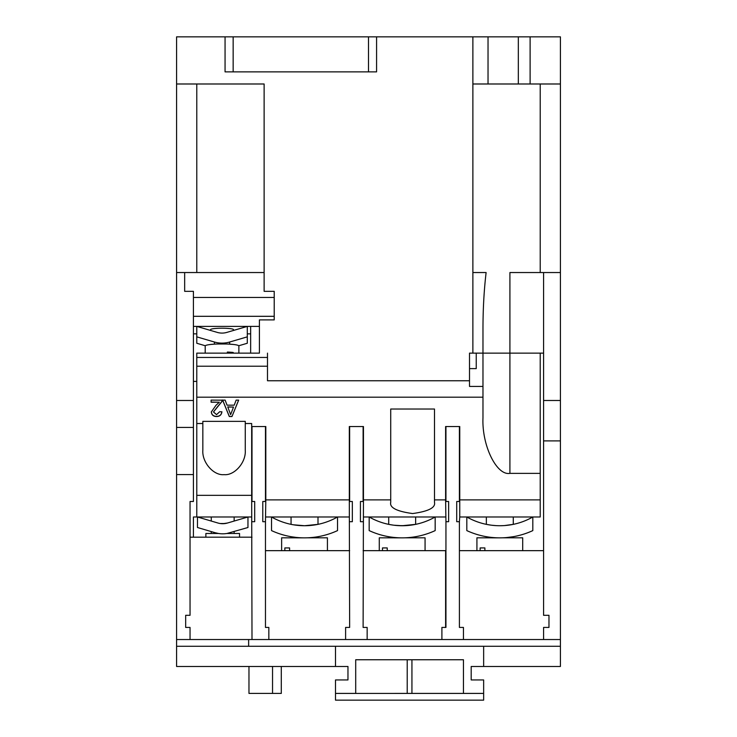 <?xml version="1.0" encoding="UTF-8"?>
<svg xmlns="http://www.w3.org/2000/svg" width="737" height="737" viewBox="0 0 737 737"><rect width="100%" height="100%" fill="white"/><g stroke="black" fill="none" stroke-linecap="round" stroke-linejoin="round"><path stroke-width="1.11" d="M211.261 516.987L211.261 521.05M225.172 523.528L220.243 523.528M234.154 516.987L234.154 521.05M239.543 537.19L239.543 533.477L226.95 533.477L247.964 527.508L247.964 516.987L227.475 523.021A16.831 16.831 0 0 1 217.94 523.021L197.479 516.987L197.461 527.508L215.084 532.713A26.937 26.937 0 0 0 230.331 532.713M215.084 532.713C210.119 531.248 210.119 531.248 215.084 532.713L218.465 533.477L205.872 533.477L205.872 537.19M234.154 531.58L234.154 533.477M390.721 499.879L390.721 409.026L434.489 409.026L434.489 502.376C435.733 507.664 428.446 511.386 412.609 513.551C396.773 511.386 389.477 507.664 390.721 502.376L390.721 499.879L363.452 499.879L363.452 426.53L349.31 426.53L349.31 499.879L265.808 499.879L265.808 426.53L251.667 426.53L251.667 423.517L245.264 423.517L245.264 450.233C246.213 462.311 234.55 475.743 224.057 474.646C213.564 475.743 201.892 462.311 202.841 450.233L202.841 426.428M233.482 330.452L233.482 329.614A11.451 1.391 180 0 0 222.04 328.214A11.451 1.391 180 0 0 210.589 329.614L210.589 330.452M229.658 344.179L233.482 344.474M238.871 353.134L238.871 345.985A16.831 2.054 180 0 0 226.277 343.995L217.793 343.995A16.831 2.054 180 0 0 207.456 344.953A16.831 2.054 180 0 0 205.199 345.985L205.199 353.134M230.036 353.134L233.196 352.47A16.831 2.054 0 0 0 227.365 352.056L227.365 353.134M233.196 352.47L233.196 353.134M337.509 516.987A66.56 66.56 0 0 1 304.528 525.73L317.997 524.357L311.871 525.324M295.869 525.168L304.528 525.73L293.39 524.79M304.528 525.73A66.56 66.56 0 0 1 271.538 516.987L271.529 530.603A78.684 78.684 0 0 0 304.528 537.853L281.635 537.817L281.635 550.659M291.612 536.785L295.869 537.374M304.528 537.853L306.832 537.817L304.528 537.853A78.684 78.684 0 0 0 337.528 530.603L337.528 516.987M327.421 550.659L327.421 537.817L306.832 537.817M398.588 525.638L405.746 525.638M411.532 525.066L414.157 524.643M415.64 516.987L415.64 524.357L402.172 525.73L393.798 525.205M394.82 525.324L397.842 525.592M435.152 516.987A66.56 66.56 0 0 1 369.182 516.987L369.173 530.603A78.684 78.684 0 0 0 435.171 530.603L435.171 516.987M388.703 537.817L389.164 536.776M379.279 550.659L379.279 537.817L402.172 537.853M425.065 550.659L425.065 537.817L404.475 537.817C418.985 536.518 418.985 536.518 404.475 537.817M486.346 537.817L486.807 536.776M476.922 550.659L476.922 537.817L499.815 537.853A78.684 78.684 0 0 0 532.814 530.603L532.814 516.987A66.56 66.56 0 0 1 499.815 525.73L503.389 525.638M466.816 516.987L466.816 530.603A78.684 78.684 0 0 0 499.815 537.853L502.118 537.817L499.815 537.853M509.175 525.066L511.8 524.643M513.284 516.987L513.284 524.357L504.43 525.573M496.231 525.638L491.441 525.205M492.463 525.324L495.485 525.592M502.164 525.693L499.815 525.73A66.56 66.56 0 0 1 466.825 516.987M522.708 550.659L522.708 537.817L502.118 537.817M222.113 400.117L221.883 401.582L213.481 411.974L216.549 414.627L219.737 411.688L221.901 411.9C221.469 414.931 219.672 416.469 216.503 416.525C213.398 416.451 211.666 414.94 211.326 411.992L215.996 405.267L219.34 402.227L211.104 402.227L211.104 400.117L222.113 400.182M472.878 272.543L486.116 272.543C484.043 290.138 482.993 308.877 482.975 328.757L482.975 353.124L509.912 353.124L469.506 353.124L469.506 380.743L267.494 380.743L267.494 353.124L267.485 380.753L469.506 380.753L469.506 386.418L482.975 386.418L482.975 397.188L196.779 397.188L196.779 423.517L202.841 423.517L202.841 450.233M245.264 423.517L245.264 421.361L202.841 421.361L202.841 423.517M445.94 426.53L445.94 501.501L448.63 501.501L448.63 521.695L445.94 521.695L445.609 499.879L434.489 499.879M445.609 499.879L445.609 426.53L459.75 426.53L459.75 499.879L540.221 499.879L540.221 516.987L459.75 516.987L459.75 499.879M482.975 397.188L482.975 417.971C481.777 445.378 496.591 475.844 509.912 473.366L540.221 473.366L540.221 499.879M236.144 400.117L238.659 400.117L231.98 416.525L229.299 416.525L222.62 400.117L225.135 400.117L227.051 405.166L234.228 405.166L236.144 400.117M251.667 516.987L196.779 516.987L196.779 495.338L251.667 495.338L251.999 639.541L190.045 639.541L190.045 627.427L185.669 627.427L185.669 615.303L190.045 615.303L190.045 501.501L193.416 501.501L193.416 427.423L176.585 427.423L176.585 666.478L335.501 666.478L335.501 646.275M560.415 440.892L543.584 440.892L543.584 272.543L560.415 272.543L560.415 646.275L176.585 646.275M265.467 426.53L265.467 501.501L262.777 501.501L262.777 521.695L265.467 521.695L265.467 627.427L268.839 627.427L268.839 639.541L251.999 639.541M445.94 521.695L445.94 627.427L441.905 627.427L441.905 639.541L367.155 639.541L367.155 627.427L363.111 627.427L363.452 499.879M459.409 426.53L459.409 501.501L456.719 501.501L456.719 521.695L459.409 521.695L459.75 516.987M363.111 426.53L363.111 501.501L360.421 501.501L360.421 521.695L363.111 521.695M349.31 499.879L349.642 627.427L345.607 627.427L345.607 639.541L268.839 639.541M193.416 537.19L193.416 516.987L196.779 516.987M225.061 71.867L225.061 36.85L233.15 36.85L233.15 71.867L225.061 71.867L225.061 36.85L176.585 36.85L176.585 83.99L264.122 83.99L264.122 291.336L274.219 291.336L274.219 297.453L193.416 297.453L193.416 427.423M543.584 440.892L543.584 615.303L548.973 615.303L548.973 627.427L543.584 627.427L543.584 639.541L463.453 639.541L463.453 627.427L459.409 627.427L459.409 521.695M248.968 666.478L248.968 693.416L272.543 693.416L272.543 666.478M513.284 537.817L513.284 536.693L506.531 537.568M486.807 524.449L491.155 525.168M480.128 550.659L480.128 547.923L484.882 547.923L480.128 547.923M484.882 550.659L484.882 547.923M389.164 524.449L393.512 525.168M382.485 550.659L382.485 547.923L387.238 547.923L382.485 547.923M387.238 550.659L387.238 547.923M292.819 524.698L291.695 524.486M317.997 537.817L317.997 536.693L317.177 536.831M284.841 550.659L284.841 547.923L289.595 547.923L284.841 547.923M289.595 550.659L289.595 547.923M176.585 83.99L176.585 427.423M560.415 646.275L560.415 666.478L471.192 666.478L471.192 679.947L483.647 679.947L483.647 693.416L335.501 693.425L335.501 700.15L483.647 700.15L483.647 693.425L463.453 693.416L463.453 659.753L355.704 659.753L355.704 693.416L335.501 693.416L335.501 679.947L347.965 679.947L347.965 666.478L335.501 666.478M251.999 537.19L190.045 537.19M251.999 426.53L251.999 501.501L254.698 501.501L254.698 521.695L251.999 521.695M190.045 639.541L176.585 639.541M193.416 474.564L176.585 474.564M248.636 646.275L248.636 639.541M265.467 521.695L265.808 499.879M349.642 550.659L265.467 550.659M349.642 426.53L349.642 501.501L352.341 501.501L352.341 521.695L349.642 521.695M345.607 639.541L367.155 639.541M441.905 639.541L463.453 639.541M560.415 639.541L543.584 639.541M530.115 36.85L518.332 36.85L518.332 83.99L530.115 83.99L530.115 36.85L560.415 36.85L560.415 272.543M543.584 550.659L459.409 550.659M445.609 627.427L445.609 550.659L363.111 550.659M483.647 666.478L483.647 646.275M407.22 693.425L407.22 659.753M411.937 659.753L411.937 693.425M272.543 693.416L281.294 693.416L281.294 666.478M210.589 344.474L214.292 344.161M233.15 36.85L376.579 36.85L376.579 71.867L368.5 71.867L368.5 36.85M205.301 345.754L196.779 343.258L196.779 336.855L214.412 342.023A26.937 26.735 0 0 0 229.658 342.023L247.291 336.855L247.291 326.408M238.77 345.754L247.291 343.258L247.291 336.855M247.263 326.408L226.803 332.405A16.831 16.711 180 0 1 217.268 332.405L196.807 326.408M469.506 368.611L476.24 368.611L476.24 353.134L543.584 353.124M233.15 71.867L368.5 71.867M518.332 83.99L488.032 83.99L488.032 36.85L518.332 36.85M488.032 36.85L376.579 36.85M540.221 272.543L540.221 83.99M482.975 386.418L482.975 353.134M259.406 326.408L250.654 326.408L250.654 353.124L259.406 353.124L259.406 319.904L274.219 319.904L274.219 316.311L193.416 316.311M274.219 297.453L274.219 316.311M196.779 326.408L196.779 336.855M376.579 71.867L376.589 36.85M488.032 83.99L472.878 83.99L472.878 353.124M472.878 36.85L472.878 83.99M267.485 357.454L196.779 357.454L196.779 353.134L259.406 353.124M264.122 272.543L184.665 272.543L184.665 291.336L193.416 291.336L193.416 297.453M196.779 83.99L196.779 272.543M498.129 353.134L486.346 353.134M196.779 357.454L196.779 397.188M530.115 83.99L560.415 83.99M540.221 473.366L540.221 353.134L509.912 353.134L509.912 272.543L543.584 272.543M560.415 400.486L543.584 400.486M349.31 516.987L265.808 516.987M445.609 516.987L363.452 516.987M250.654 326.408L193.416 326.408M250.654 333.852L247.291 333.852M196.779 333.852L193.416 333.852M193.416 381.397L196.779 381.397M196.779 495.338L196.779 423.517M251.667 495.338L251.667 426.53M176.585 272.543L184.665 272.543M193.416 400.486L176.585 400.486M222.786 523.712L227.475 523.021M211.104 400.117L211.104 402.07L219.34 402.227M222.113 399.97L221.883 401.582M221.883 401.425L218.005 406.253M218.005 406.105L213.481 411.974M221.901 411.743C221.469 414.784 219.672 416.322 216.503 416.368L216.503 416.525M216.503 416.368C213.398 416.304 211.666 414.793 211.326 411.845M238.604 400.117L231.98 416.525M231.98 416.368L229.299 416.525M229.299 416.368L222.675 400.117M233.509 407.064L227.761 406.907L230.635 414.627L233.509 407.064L227.761 407.064M214.412 344.151L214.412 342.023M229.658 344.151L229.658 342.023M509.912 353.134L509.912 473.366M267.485 366.215L196.779 366.215M317.997 516.987L317.997 524.357M291.06 536.693L291.06 537.817M486.346 516.987L486.346 524.357M388.703 516.987L388.703 524.357M415.64 536.693L415.64 537.817M291.06 516.987L291.06 524.357M211.261 531.58L211.261 533.477"/></g></svg>

